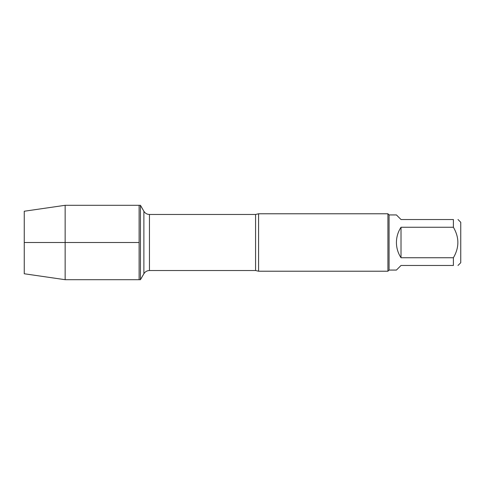 <?xml version="1.0" encoding="UTF-8"?>
<svg xmlns="http://www.w3.org/2000/svg" width="485" height="485" viewBox="0 0 485 485"><rect width="100%" height="100%" fill="white"/><g stroke="black" fill="none" stroke-linecap="round" stroke-linejoin="round"><path stroke-width="0.73" d="M140.444 279.7L140.444 205.3L139.116 205.3L139.116 279.7L139.116 205.3L65.142 205.3L65.142 279.7L140.444 279.7L143.881 273.746L143.881 211.254L140.444 205.3M258.584 213.782L258.584 271.218L387.921 271.218L387.921 213.782L258.584 213.782L255.577 214.473L149.453 214.473L149.453 270.527C147.022 270.606 145.167 271.679 143.881 273.746M457.992 219.529L460.75 222.282L460.75 262.718L457.992 265.471M401.016 265.471L396.421 270.066L389.073 270.066L389.073 214.934L396.421 214.934L401.016 219.529L453.396 219.529C459.35 219.529 459.35 219.529 453.396 219.529L453.396 227.259C459.35 237.42 459.35 247.574 453.396 257.741L453.396 265.471C459.35 265.471 459.35 265.471 453.396 265.471L401.016 265.471M401.016 227.259C397.997 231.891 396.463 236.971 396.421 242.5C396.463 248.029 397.997 253.109 401.016 257.741L401.016 227.259L453.396 227.259M401.016 257.741L453.396 257.741M65.142 279.7L24.25 273.764L24.25 211.236L65.142 205.3M139.116 242.5L24.25 242.5L139.116 242.5M258.584 271.218L255.577 270.527L255.577 214.473M255.577 270.527L149.453 270.527M149.453 214.473C147.022 214.394 145.167 213.321 143.881 211.254M389.073 214.934L387.921 213.782M389.073 270.066L387.921 271.218"/></g></svg>
